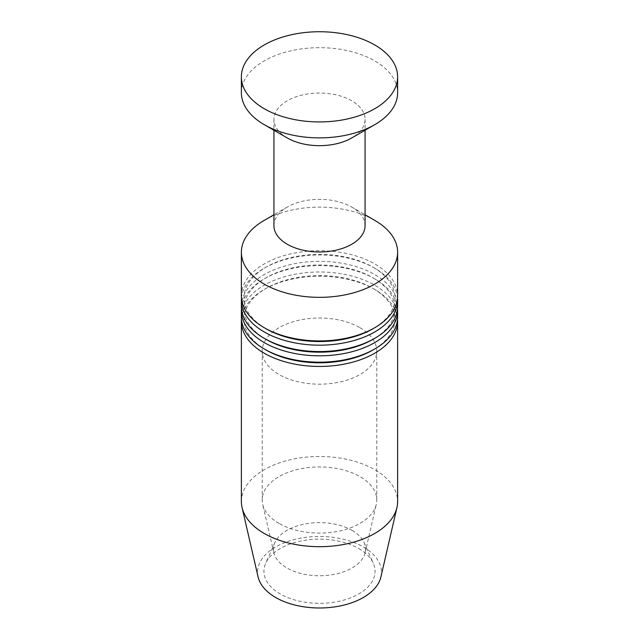 <?xml version="1.0" encoding="UTF-8"?>
<svg xmlns="http://www.w3.org/2000/svg" width="639" height="639" viewBox="0 0 639 639"><rect width="100%" height="100%" fill="white"/><g stroke="black" fill="none" stroke-linecap="round" stroke-linejoin="round"><path stroke-width="0.48" stroke-dasharray="3.19 2.4" d="M241.382 501.591A78.118 45.097 180 0 1 289.603 459.92A78.118 45.097 180 0 1 374.742 469.697A78.118 45.097 180 0 1 397.618 501.591M258.092 576.945A61.951 35.768 180 0 1 292.055 540.155A61.951 35.768 180 0 1 363.303 546.928A61.951 35.768 180 0 1 380.908 576.945M241.47 297.95A78.118 45.097 180 0 1 264.258 268.188A78.118 45.097 180 0 1 374.742 268.188L374.742 268.188A78.118 45.097 180 0 1 397.53 297.95M241.382 306.456A78.118 45.097 180 0 1 289.603 264.786A78.118 45.097 180 0 1 374.742 274.562A78.118 45.097 180 0 1 397.618 306.456M241.47 308.581A78.118 45.097 180 0 1 264.258 278.82A78.118 45.097 180 0 1 374.742 278.82L374.742 278.82A78.118 45.097 180 0 1 397.53 308.581M241.382 317.088A78.118 45.097 180 0 1 289.603 275.417A78.118 45.097 180 0 1 374.742 285.194A78.118 45.097 180 0 1 397.618 317.088M241.47 319.212A78.118 45.097 180 0 1 264.258 289.443A78.118 45.097 180 0 1 374.742 289.443L374.742 289.443A78.118 45.097 180 0 1 397.53 319.212M266.104 350.036A75.514 43.596 180 0 1 266.104 288.381A75.514 43.596 180 0 1 372.896 288.381L374.742 289.443L372.896 288.381A75.514 43.596 180 0 1 372.896 350.036M358.783 548.566A55.553 32.07 180 0 1 373.304 563.247A55.553 32.07 180 0 1 319.5 603.32A55.553 32.07 180 0 1 265.696 563.247A55.553 32.07 180 0 1 304.859 540.306A55.553 32.07 180 0 1 358.783 548.566M352.049 530.394A46.032 26.574 180 0 1 364.078 542.559A46.032 26.574 180 0 1 365.133 552.695A46.032 26.574 180 0 1 334.261 574.357A46.032 26.574 180 0 1 286.951 567.975A46.032 26.574 180 0 1 273.867 552.695A46.032 26.574 180 0 1 274.922 542.559A46.032 26.574 180 0 1 307.367 523.549A46.032 26.574 180 0 1 352.049 530.394M278.995 523.397A57.286 33.076 180 0 1 262.717 504.379A57.286 33.076 180 0 1 262.214 500.01A57.286 33.076 180 0 1 297.574 469.457A57.286 33.076 180 0 1 360.005 476.622A57.286 33.076 180 0 1 376.786 500.01A57.286 33.076 180 0 1 376.283 504.379A57.286 33.076 180 0 1 337.871 531.336A57.286 33.076 180 0 1 278.995 523.397M360.005 327.719A57.286 33.076 180 0 1 376.786 351.107A57.286 33.076 180 0 1 319.5 384.175A57.286 33.076 180 0 1 262.214 351.107A57.286 33.076 180 0 1 297.574 320.546A57.286 33.076 180 0 1 360.005 327.719M266.104 339.405A75.514 43.596 180 0 1 266.104 277.749A75.514 43.596 180 0 1 372.896 277.749L374.742 278.82L372.896 277.749A75.514 43.596 180 0 1 372.896 339.405M266.104 328.781A75.514 43.596 180 0 1 266.104 267.126A75.514 43.596 180 0 1 372.896 267.126L374.742 268.188L372.896 267.126A75.514 43.596 180 0 1 372.896 328.781M241.382 295.825A78.118 45.097 180 0 1 289.603 254.154A78.118 45.097 180 0 1 374.742 263.931A78.118 45.097 180 0 1 397.618 295.825M241.382 92.783A78.118 45.097 180 0 1 289.603 51.112A78.118 45.097 180 0 1 374.742 60.889A78.118 45.097 180 0 1 397.618 92.783M287.278 137.96A45.569 26.311 180 0 1 273.931 119.357A45.569 26.311 180 0 1 302.063 95.051A45.569 26.311 180 0 1 351.722 100.754A45.569 26.311 180 0 1 365.069 119.357A45.569 26.311 180 0 1 351.722 137.96M273.931 225.663A45.569 26.311 180 0 1 287.278 207.06A45.569 26.311 180 0 1 351.722 207.06L351.722 207.06A45.569 26.311 180 0 1 365.069 225.663M264.258 220.351A78.118 45.097 180 0 1 374.742 220.351M351.722 207.06L365.069 214.768L351.722 207.06M266.104 288.381L264.258 289.443M274.922 542.559L265.696 563.247M364.078 542.559L373.304 563.247M365.133 552.695L376.283 504.379M273.867 552.695L262.717 504.379M262.214 351.107L262.214 500.01M376.786 351.107L376.786 500.01M266.104 277.749L264.258 278.82M266.104 267.126L264.258 268.188M273.931 119.357L273.931 130.252M365.069 119.357L365.069 130.252M287.278 207.06L273.931 214.768"/><path stroke-width="0.96" d="M397.53 319.212A78.118 45.097 180 0 1 397.618 321.337L397.618 501.591A78.118 45.097 180 0 1 396.931 507.55A78.118 45.097 180 0 1 344.549 544.308A78.118 45.097 180 0 1 264.258 533.477A78.118 45.097 180 0 1 242.069 507.55A78.118 45.097 180 0 1 241.382 501.591L241.382 321.337A78.118 45.097 180 0 1 241.47 319.212M396.931 507.55L380.908 576.945A61.951 35.768 180 0 1 339.365 606.099A61.951 35.768 180 0 1 275.697 597.513A61.951 35.768 180 0 1 258.092 576.945L242.069 507.55M397.53 297.95A78.118 45.097 180 0 1 397.618 300.074A78.118 45.097 180 0 1 319.5 345.18A78.118 45.097 180 0 1 241.382 300.074A78.118 45.097 180 0 1 241.47 297.95M397.618 300.074L397.618 306.456A78.118 45.097 180 0 1 374.742 338.343A78.118 45.097 180 0 1 264.258 338.343A78.118 45.097 180 0 1 241.382 306.456L241.382 300.074M397.53 308.581A78.118 45.097 180 0 1 397.618 310.706A78.118 45.097 180 0 1 319.5 355.811A78.118 45.097 180 0 1 241.382 310.706A78.118 45.097 180 0 1 241.47 308.581M397.618 310.706L397.618 317.088A78.118 45.097 180 0 1 374.742 348.974A78.118 45.097 180 0 1 264.258 348.974A78.118 45.097 180 0 1 241.382 317.088L241.382 310.706M397.618 321.337A78.118 45.097 180 0 1 319.5 366.443A78.118 45.097 180 0 1 241.382 321.337M374.742 348.974L372.896 350.036A75.514 43.596 180 0 1 266.104 350.036L264.258 348.974M374.742 338.343L372.896 339.405A75.514 43.596 180 0 1 266.104 339.405L264.258 338.343M374.742 220.351L365.069 214.768L374.742 220.351A78.118 45.097 180 0 1 397.618 252.237L397.618 295.825A78.118 45.097 180 0 1 374.742 327.711L372.896 328.781A75.514 43.596 180 0 1 266.104 328.781L264.258 327.711A78.118 45.097 180 0 1 241.382 295.825L241.382 252.237A78.118 45.097 180 0 1 264.258 220.351L273.931 214.768M374.742 327.711A78.118 45.097 180 0 1 264.258 327.711M264.258 108.726A78.118 45.097 0 0 0 349.397 118.503A78.118 45.097 0 0 0 397.618 76.832A78.118 45.097 0 0 0 374.742 44.946A78.118 45.097 0 0 0 289.603 35.169A78.118 45.097 0 0 0 241.382 76.832A78.118 45.097 0 0 0 264.258 108.726M397.618 76.832L397.618 92.783A78.118 45.097 180 0 1 374.742 124.669A78.118 45.097 180 0 1 264.258 124.669A78.118 45.097 180 0 1 241.382 92.783L241.382 76.832M374.742 124.669L351.722 137.96A45.569 26.311 180 0 1 287.278 137.96L264.258 124.669M365.069 130.252L365.069 225.663A45.569 26.311 180 0 1 319.5 251.974A45.569 26.311 180 0 1 273.931 225.663L273.931 130.252M397.618 252.237A78.118 45.097 180 0 1 319.5 297.343A78.118 45.097 180 0 1 241.382 252.237"/></g></svg>
